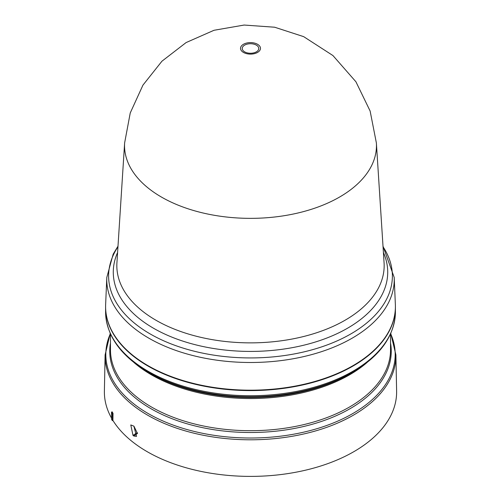 <?xml version="1.0" encoding="UTF-8"?>
<svg xmlns="http://www.w3.org/2000/svg" width="501" height="501" viewBox="0 0 501 501"><rect width="100%" height="100%" fill="white"/><g stroke="black" fill="none" stroke-linecap="round" stroke-linejoin="round"><path stroke-width="0.75" d="M248.364 53.1A8.26 4.772 180 0 1 242.522 47.257A8.26 4.772 180 0 1 252.636 43.888A8.26 4.772 180 0 1 258.478 49.731A8.26 4.772 180 0 1 248.364 53.1M376.376 142.935L376.376 142.935A125.958 72.72 180 0 1 300.85 212.292A125.958 72.72 180 0 1 161.435 197.056A125.958 72.72 180 0 1 124.624 142.935L116.927 262.831A133.667 77.173 0 0 0 155.986 320.258A133.667 77.173 0 0 0 215.906 340.235A133.667 77.173 0 0 0 384.073 262.831L376.376 142.935L370.12 111.022L355.917 81.763L332.94 55.555L303.662 36.642L274.654 27.223L244.125 25.05L214.021 30.279L186.109 42.566L161.955 61.191L142.954 85.114L130.247 112.957L124.624 142.935M117.992 246.198L113.17 254.145L106.801 277.454L105.642 304.464A144.902 83.654 0 0 0 148.039 365.686A144.902 83.654 0 0 0 307.601 383.415A144.902 83.654 0 0 0 395.358 304.464L394.199 277.454L383.008 246.198M105.598 306.731A144.902 83.654 0 0 0 105.598 306.925A144.902 83.654 0 0 0 148.039 366.081A144.902 83.654 0 0 0 305.948 384.217A144.902 83.654 0 0 0 395.402 306.925A144.902 83.654 0 0 0 395.402 306.731M150.964 373.74L148.546 372.337A144.188 83.247 0 0 0 148.546 372.337A144.188 83.247 0 0 0 352.46 372.337L350.024 373.746A140.743 81.256 0 0 1 150.983 373.746A140.743 81.256 0 0 0 150.983 373.746L148.54 372.337C120.641 355.848 106.325 335.758 105.598 312.067A144.902 83.654 0 0 0 148.039 371.222A144.902 83.654 0 0 0 305.948 389.358A144.902 83.654 0 0 0 395.402 312.067L395.402 306.925M112.9 420.42L112.406 420.658A146.724 84.713 0 0 1 111.516 419.187L111.516 412.223L112.08 411.778L113.013 413.344L112.9 420.42A146.117 84.362 0 0 0 147.181 451.683A146.117 84.362 0 0 0 307.188 469.788A146.117 84.362 0 0 0 396.61 391.068L395.896 354.896A145.403 83.949 0 0 1 306.906 433.227A145.403 83.949 0 0 1 147.682 415.21A145.403 83.949 0 0 1 105.104 354.896L104.39 391.068A146.117 84.362 0 0 0 111.516 418.066M133.942 426.188L137.074 432.664L133.016 435.413L130.78 424.936L133.886 426.144L136.523 436.396L133.754 435.983L133.016 435.413M137.499 433.002A140.318 81.012 180 0 1 137.074 432.664M133.754 435.983L137.531 433.421M113.013 413.344L112.406 413.701L112.406 420.658M111.516 412.223A146.724 84.713 0 0 0 112.406 413.701M383.415 252.517A137.218 79.221 180 0 1 347.525 328.218A137.218 79.221 180 0 1 214.985 348.721A137.218 79.221 180 0 1 117.585 252.517M247.92 53.914A9.97 5.755 180 0 1 240.868 46.869A9.97 5.755 180 0 1 253.08 42.798A9.97 5.755 180 0 1 260.132 49.843A9.97 5.755 180 0 1 247.92 53.914M106.801 277.454A143.743 82.991 0 0 0 148.86 338.188A143.743 82.991 0 0 0 213.294 359.668A143.743 82.991 0 0 0 394.199 277.454M117.954 246.78A141.883 81.913 0 0 0 213.777 355.14A141.883 81.913 0 0 0 350.825 333.935A141.883 81.913 0 0 0 383.046 246.78M367.145 362.423A140.029 80.843 180 0 1 151.484 374.861A140.029 80.843 180 0 1 133.855 362.423M110.471 333.923L110.471 349.848A140.029 80.843 0 0 0 151.484 407.012A140.029 80.843 0 0 0 304.088 424.541A140.029 80.843 0 0 0 390.529 349.848L390.529 333.923M390.529 343.085A140.743 81.256 180 0 1 310.839 424.666A140.743 81.256 180 0 1 150.983 408.71A140.743 81.256 180 0 1 110.471 343.085M110.364 333.685A144.689 83.535 0 0 0 148.19 413.544A144.689 83.535 0 0 0 322.199 427.034A144.689 83.535 0 0 0 390.636 333.685M110.239 333.403L105.104 354.896M105.598 312.067L105.598 306.925M395.402 312.067C394.675 335.758 380.359 355.848 352.46 372.337M390.761 333.403L395.896 354.896"/></g></svg>
